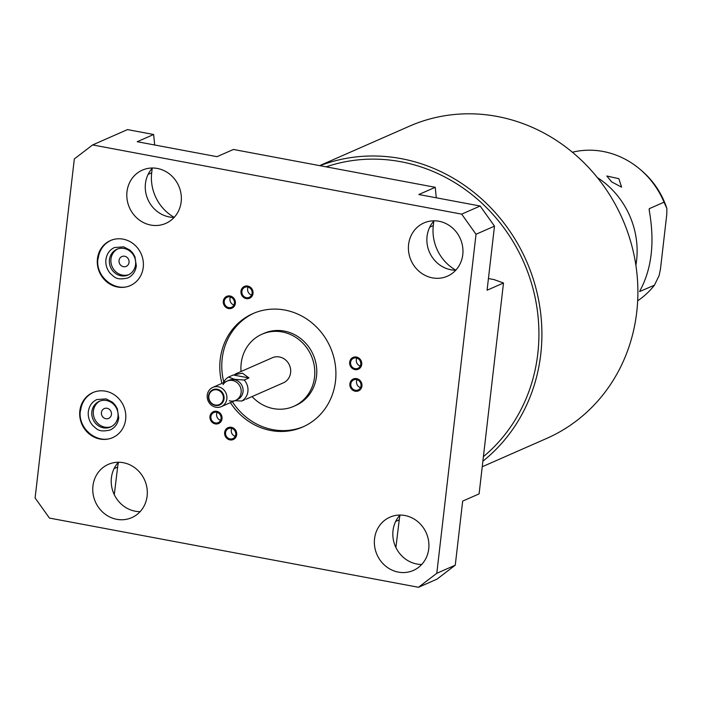 <?xml version="1.0" encoding="UTF-8"?>
<svg xmlns="http://www.w3.org/2000/svg" width="702" height="702" viewBox="0 0 702 702"><rect width="100%" height="100%" fill="white"/><g stroke="black" fill="none" stroke-linecap="round" stroke-linejoin="round"><path stroke-width="1.05" d="M118.471 462.249A42.857 39.645 -113.7 0 0 117.638 467.049L114.286 494.673M400.079 515.057A42.857 39.645 -113.7 0 0 399.245 519.857L395.893 547.481M488.434 278.536L493.971 279.572L503.501 283.003L479.097 493.875L462.679 501.096L455.265 565.171L436.802 573.28L476.026 234.257L461.679 214.136L92.629 144.928L74.324 158.924L35.1 497.955L49.447 518.076L418.497 587.284L436.802 573.28M433.818 221.077L433.292 225.605A42.857 39.645 -113.7 0 0 455.809 270.165M152.211 168.269L151.685 172.797A42.857 39.645 -113.7 0 0 174.201 217.357M326.123 166.848A167.357 154.844 66.3 0 1 400.824 161.723A167.357 154.844 66.3 0 1 532.327 286.188A167.357 154.844 66.3 0 1 483.406 456.66M319.972 165.69A170.542 157.783 66.3 0 1 401.184 158.634A170.542 157.783 66.3 0 1 535.626 287.092A170.542 157.783 66.3 0 1 482.888 461.161M319.664 165.637L409.363 126.22A170.542 157.783 66.3 0 1 497.174 116.453A170.542 157.783 66.3 0 1 635.81 264.794A170.542 157.783 66.3 0 1 546.586 438.469L482.239 466.751M635.889 265.303A82.204 76.053 -113.7 0 0 597.323 177.545M637.679 300.781A82.204 76.053 -113.7 0 0 654.439 285.205L639.61 291.549M639.864 290.926L640.048 290.584C651.763 268.813 654.843 242.19 649.289 210.732L649.148 209.108M654.439 285.205L659.108 275.605L660.45 269.182L666.786 214.364L666.874 208.485L664.039 202.185L649.385 208.626L649.201 210.205M664.039 202.185A82.204 76.053 -113.7 0 0 640.382 169.594A82.204 76.053 -113.7 0 0 603.088 151.465A82.204 76.053 -113.7 0 0 572.393 152.237M611.635 181.871L606.818 176L618.866 178.694L621.595 187.153L611.635 181.871M641.909 170.902C653.632 181.072 661.96 193.62 666.9 208.555L666.874 208.485A78.273 72.411 -113.7 0 0 641.909 170.902L640.382 169.594M129.036 262.399A5.37 4.967 -113.7 0 0 121.876 256.546A5.37 4.967 -113.7 0 0 121.095 265.584A5.37 4.967 -113.7 0 0 129.036 262.399M117.638 248.982A14.031 12.978 -113.7 0 0 110.977 259.012A14.031 12.978 -113.7 0 0 128.905 274.614M100.053 401.009A14.031 12.978 -113.7 0 0 93.384 411.039A14.031 12.978 -113.7 0 0 111.311 426.64M111.442 414.426A5.37 4.967 -113.7 0 0 104.282 408.573A5.37 4.967 -113.7 0 0 103.501 417.611A5.37 4.967 -113.7 0 0 111.442 414.426M135.574 264.584A14.031 12.978 -113.7 0 0 130.195 251.36A14.031 12.978 -113.7 0 0 116.865 249.289A14.031 12.978 -113.7 0 0 109.451 259.679A14.031 12.978 -113.7 0 0 114.83 272.902A14.031 12.978 -113.7 0 0 128.159 274.973A14.031 12.978 -113.7 0 0 135.574 264.584M117.98 416.611A14.031 12.978 -113.7 0 0 112.61 403.387A14.031 12.978 -113.7 0 0 99.28 401.316A14.031 12.978 -113.7 0 0 91.857 411.714A14.031 12.978 -113.7 0 0 97.236 424.929A14.031 12.978 -113.7 0 0 110.565 427A14.031 12.978 -113.7 0 0 117.98 416.611M79.844 410.819A24.605 22.762 -113.7 0 0 89.277 434.003A24.605 22.762 -113.7 0 0 112.653 437.636A24.605 22.762 -113.7 0 0 125.658 419.41A24.605 22.762 -113.7 0 0 116.225 396.226A24.605 22.762 -113.7 0 0 92.848 392.585A24.605 22.762 -113.7 0 0 79.844 410.819M93.243 392.418A24.605 22.762 -113.7 0 0 80.625 410.477M428.729 548.894A29.098 26.922 66.3 0 1 413.346 570.454A29.098 26.922 66.3 0 1 385.696 566.154A29.098 26.922 66.3 0 1 374.552 538.732A29.098 26.922 66.3 0 1 389.935 517.172A29.098 26.922 66.3 0 1 417.576 521.472A29.098 26.922 66.3 0 1 428.729 548.894M462.776 254.642A29.098 26.922 66.3 0 1 447.393 276.202A29.098 26.922 66.3 0 1 419.743 271.902A29.098 26.922 66.3 0 1 408.599 244.489A29.098 26.922 66.3 0 1 423.982 222.929A29.098 26.922 66.3 0 1 451.623 227.22A29.098 26.922 66.3 0 1 462.776 254.642M147.122 496.086A29.098 26.922 66.3 0 1 131.739 517.646A29.098 26.922 66.3 0 1 104.089 513.346A29.098 26.922 66.3 0 1 92.945 485.924A29.098 26.922 66.3 0 1 108.327 464.373A29.098 26.922 66.3 0 1 135.969 468.664A29.098 26.922 66.3 0 1 147.122 496.086M181.169 201.834A29.098 26.922 66.3 0 1 165.786 223.394A29.098 26.922 66.3 0 1 138.136 219.094A29.098 26.922 66.3 0 1 126.992 191.681A29.098 26.922 66.3 0 1 142.374 170.121A29.098 26.922 66.3 0 1 170.016 174.421A29.098 26.922 66.3 0 1 181.169 201.834M97.438 258.792A24.605 22.762 -113.7 0 0 106.862 281.976A24.605 22.762 -113.7 0 0 130.239 285.609A24.605 22.762 -113.7 0 0 143.243 267.383A24.605 22.762 -113.7 0 0 133.819 244.191A24.605 22.762 -113.7 0 0 110.442 240.558A24.605 22.762 -113.7 0 0 97.438 258.792M221.937 383.371A61.925 57.292 66.3 0 1 220.209 359.477A61.925 57.292 66.3 0 1 252.948 313.592A61.925 57.292 66.3 0 1 311.776 322.745A61.925 57.292 66.3 0 1 335.503 381.098A61.925 57.292 66.3 0 1 302.773 426.974A61.925 57.292 66.3 0 1 230.405 402.632M356.528 379.589A5.484 5.072 -113.7 0 0 350.842 385.486A5.484 5.072 -113.7 0 0 358.117 389.943A5.484 5.072 -113.7 0 0 356.528 379.589M356.309 357.985A5.484 5.072 -113.7 0 0 350.623 363.882A5.484 5.072 -113.7 0 0 357.897 368.331A5.484 5.072 -113.7 0 0 356.309 357.985M247.622 287.004A5.484 5.072 -113.7 0 0 241.927 292.901A5.484 5.072 -113.7 0 0 249.21 297.35A5.484 5.072 -113.7 0 0 247.622 287.004M229.958 296.937A5.484 5.072 -113.7 0 0 224.263 302.834A5.484 5.072 -113.7 0 0 231.546 307.283A5.484 5.072 -113.7 0 0 229.958 296.937M231.274 428.273A5.484 5.072 -113.7 0 0 225.588 434.161A5.484 5.072 -113.7 0 0 232.862 438.618A5.484 5.072 -113.7 0 0 231.274 428.273M216.611 412.276A5.484 5.072 -113.7 0 0 210.925 418.173A5.484 5.072 -113.7 0 0 218.199 422.622A5.484 5.072 -113.7 0 0 216.611 412.276M241.058 371.498A39.4 36.451 66.3 0 1 241.181 363.408A39.4 36.451 66.3 0 1 262.004 334.213A39.4 36.451 66.3 0 1 299.438 340.031A39.4 36.451 66.3 0 1 314.54 377.167A39.4 36.451 66.3 0 1 293.708 406.361A39.4 36.451 66.3 0 1 252.079 396.577M235.258 374.043L272.35 357.748A13.698 12.671 66.3 0 1 279.396 356.958A13.698 12.671 66.3 0 1 290.54 368.875A13.698 12.671 66.3 0 1 283.371 382.827L245.911 399.289M421.726 564.461A29.098 26.922 66.3 0 1 393.015 530.624A29.098 26.922 66.3 0 1 400.017 515.057M140.119 511.653A29.098 26.922 66.3 0 1 111.407 477.816A29.098 26.922 66.3 0 1 118.41 462.249M503.501 283.003L487.083 290.216L494.489 226.141L480.142 206.019L418.822 194.524L435.24 187.302L233.424 149.465L217.006 156.678L137.215 141.716L153.633 134.494L154.677 144.989M174.166 217.401A29.098 26.922 66.3 0 1 145.454 183.564A29.098 26.922 66.3 0 1 152.457 167.997M418.497 587.284L436.969 579.168L455.265 565.171M455.773 270.209A29.098 26.922 66.3 0 1 427.062 236.372A29.098 26.922 66.3 0 1 434.064 220.805M494.489 226.141L476.026 234.257M435.24 187.302L436.284 197.797M153.633 134.494L127.51 129.598L92.629 144.928M480.142 206.019L461.679 214.136M110.837 240.391A24.605 22.762 -113.7 0 0 98.219 258.45M262.004 334.213L263.987 333.345A39.4 36.451 66.3 0 1 301.421 339.163A39.4 36.451 66.3 0 1 316.514 376.298A39.4 36.451 -113.7 0 1 295.691 405.493L293.708 406.361M223.798 382.037A61.925 57.292 -113.7 0 1 222.192 358.608A61.925 57.292 66.3 0 1 253.94 313.171M232.38 401.763A61.925 57.292 -113.7 0 0 303.755 426.535M242.453 373.201L248.964 377.939L233.257 374.991L242.453 373.201M223.482 382.687A13.698 12.671 -113.7 0 1 228.51 377.079L234.617 379.326L244.217 380.028L248.964 377.939M244.217 380.028A13.698 12.671 66.3 0 1 241.786 401.026L244.603 399.789M228.51 377.079L233.257 374.991M234.424 379.659A10.521 9.731 66.3 0 1 242.971 388.811A10.521 9.731 66.3 0 1 237.469 399.526L221.288 406.642A10.521 9.731 66.3 0 1 215.874 407.239A10.521 9.731 -113.7 0 1 207.318 398.087A10.521 9.731 -113.7 0 1 212.82 387.372L229.001 380.265A10.521 9.731 -113.7 0 1 234.424 379.659M241.786 401.026L234.81 400.702M221.288 406.642A10.521 9.731 66.3 0 0 226.79 395.928A10.521 9.731 66.3 0 0 218.234 386.776A10.521 9.731 -113.7 0 0 212.82 387.372M216.979 389.856A7.783 7.195 66.3 0 1 223.35 398.78A7.783 7.195 66.3 0 1 215.224 404.993A7.783 7.195 -113.7 0 1 208.854 396.068A7.783 7.195 -113.7 0 1 216.979 389.856M224.64 432.467A6.467 5.985 -113.7 0 0 227.115 438.566A6.467 5.985 -113.7 0 0 233.257 439.522A6.467 5.985 -113.7 0 0 236.679 434.731A6.467 5.985 -113.7 0 0 234.196 428.632A6.467 5.985 -113.7 0 0 228.053 427.676A6.467 5.985 -113.7 0 0 224.64 432.467M235.249 436.302A5.484 5.072 66.3 0 1 231.774 428.387M209.968 416.479A6.467 5.985 -113.7 0 0 212.452 422.569A6.467 5.985 -113.7 0 0 218.594 423.525A6.467 5.985 -113.7 0 0 222.016 418.734A6.467 5.985 -113.7 0 0 219.533 412.644A6.467 5.985 -113.7 0 0 213.39 411.688A6.467 5.985 -113.7 0 0 209.968 416.479M220.586 420.305A5.484 5.072 66.3 0 1 217.111 412.399M223.315 301.14A6.467 5.985 -113.7 0 0 225.798 307.23A6.467 5.985 -113.7 0 0 231.941 308.187A6.467 5.985 -113.7 0 0 235.354 303.396A6.467 5.985 -113.7 0 0 232.88 297.297A6.467 5.985 -113.7 0 0 226.737 296.349A6.467 5.985 -113.7 0 0 223.315 301.14M233.933 304.966A5.484 5.072 66.3 0 1 230.458 297.06M240.979 291.207A6.467 5.985 -113.7 0 0 243.462 297.297A6.467 5.985 -113.7 0 0 249.605 298.253A6.467 5.985 -113.7 0 0 253.018 293.462A6.467 5.985 -113.7 0 0 250.544 287.372A6.467 5.985 -113.7 0 0 244.401 286.416A6.467 5.985 -113.7 0 0 240.979 291.207M251.597 295.033A5.484 5.072 66.3 0 1 248.122 287.127M349.675 362.188A6.467 5.985 -113.7 0 0 352.15 368.278A6.467 5.985 -113.7 0 0 358.292 369.234A6.467 5.985 -113.7 0 0 361.714 364.443A6.467 5.985 -113.7 0 0 359.24 358.353A6.467 5.985 -113.7 0 0 353.097 357.397A6.467 5.985 -113.7 0 0 349.675 362.188M360.284 366.014A5.484 5.072 66.3 0 1 356.809 358.108M349.894 383.792A6.467 5.985 -113.7 0 0 352.369 389.891A6.467 5.985 -113.7 0 0 358.511 390.847A6.467 5.985 -113.7 0 0 361.934 386.056A6.467 5.985 -113.7 0 0 359.45 379.957A6.467 5.985 -113.7 0 0 353.308 379.001A6.467 5.985 -113.7 0 0 349.894 383.792M360.503 387.627A5.484 5.072 66.3 0 1 357.028 379.712M222.99 384.687A10.521 9.731 66.3 0 1 234.643 381.151A10.521 9.731 66.3 0 1 241.128 392.567A10.521 9.731 66.3 0 1 229.238 400.754M217.234 389.241A8.327 7.704 -113.7 0 0 212.943 389.715A8.327 7.704 -113.7 0 0 208.538 395.884A8.327 7.704 -113.7 0 0 215.356 405.44A8.327 7.704 -113.7 0 0 219.647 404.966A8.327 7.704 -113.7 0 0 224.043 398.797A8.327 7.704 -113.7 0 0 217.234 389.241M399.245 519.857L395.682 521.419M433.292 225.605L429.729 227.167M151.685 172.797L148.122 174.359M117.638 467.049L114.075 468.611M96.85 399.57C92.032 401.834 89.189 405.861 88.32 411.635C87.829 416.909 89.347 421.595 92.875 425.675C96.692 428.536 98.052 432.792 110.214 429.975C115.031 427.702 117.875 423.683 118.743 417.909L117.322 408.722L115.189 405.072L112.504 402.228L106.09 398.876L96.85 399.57M93.629 392.242C86.039 395.893 81.625 402.053 80.379 410.714C77.466 428.597 97.701 445.094 113.434 437.293M114.444 247.543C109.617 249.807 106.774 253.826 105.914 259.608C105.414 264.882 106.932 269.559 110.46 273.648C114.277 276.509 115.637 280.765 127.799 277.948C132.625 275.675 135.468 271.656 136.328 265.882L134.916 256.695L132.783 253.045L130.089 250.202L123.684 246.85L114.444 247.543M111.223 240.216C103.633 243.866 99.21 250.017 97.964 258.687C95.06 276.57 115.286 293.067 131.02 285.266"/></g></svg>
